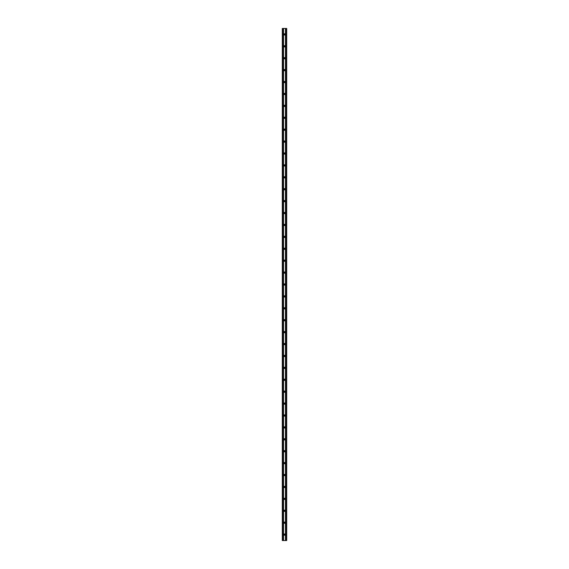 <?xml version="1.0" encoding="UTF-8"?>
<svg xmlns="http://www.w3.org/2000/svg" width="569" height="569" viewBox="0 0 569 569"><rect width="100%" height="100%" fill="white"/><g stroke="black" fill="none" stroke-linecap="round" stroke-linejoin="round"><path stroke-width="0.43" stroke-dasharray="2.85 2.13" d="M284.5 523.309A0.477 0.477 0 0 0 284.977 522.833L284.977 522.534A0.477 0.477 0 0 0 284.5 522.058A0.477 0.477 0 0 0 284.023 522.534L284.023 522.833A0.477 0.477 0 0 0 284.5 523.309M284.5 535.223A0.477 0.477 0 0 0 284.977 534.746L284.977 534.447A0.477 0.477 0 0 0 284.5 533.971A0.477 0.477 0 0 0 284.023 534.447L284.023 534.746A0.477 0.477 0 0 0 284.5 535.223M282.302 540.55L282.679 540.55L282.679 28.45L286.577 28.45L286.577 540.55L286.321 28.45L286.015 540.55L286.015 28.45M282.302 28.45L282.679 28.45L282.679 540.55L282.978 28.45M284.5 511.403A0.477 0.477 0 0 0 284.977 510.926L284.977 510.628A0.477 0.477 0 0 0 284.5 510.151A0.477 0.477 0 0 0 284.023 510.628L284.023 510.926A0.477 0.477 0 0 0 284.5 511.403M284.5 499.49A0.477 0.477 0 0 0 284.977 499.013L284.977 498.721A0.477 0.477 0 0 0 284.5 498.245A0.477 0.477 0 0 0 284.023 498.721L284.023 499.013A0.477 0.477 0 0 0 284.5 499.49M284.5 487.583A0.477 0.477 0 0 0 284.977 487.107L284.977 486.808A0.477 0.477 0 0 0 284.5 486.331A0.477 0.477 0 0 0 284.023 486.808L284.023 487.107A0.477 0.477 0 0 0 284.5 487.583M284.5 475.677A0.477 0.477 0 0 0 284.977 475.2L284.977 474.902A0.477 0.477 0 0 0 284.5 474.425A0.477 0.477 0 0 0 284.023 474.902L284.023 475.2A0.477 0.477 0 0 0 284.5 475.677M284.5 463.763A0.477 0.477 0 0 0 284.977 463.287L284.977 462.988A0.477 0.477 0 0 0 284.5 462.512A0.477 0.477 0 0 0 284.023 462.988L284.023 463.287A0.477 0.477 0 0 0 284.5 463.763M284.5 451.857A0.477 0.477 0 0 0 284.977 451.381L284.977 451.082A0.477 0.477 0 0 0 284.5 450.605A0.477 0.477 0 0 0 284.023 451.082L284.023 451.381A0.477 0.477 0 0 0 284.5 451.857M284.5 439.944A0.477 0.477 0 0 0 284.977 439.467L284.977 439.176A0.477 0.477 0 0 0 284.5 438.699A0.477 0.477 0 0 0 284.023 439.176L284.023 439.467A0.477 0.477 0 0 0 284.5 439.944M284.5 428.037A0.477 0.477 0 0 0 284.977 427.561L284.977 427.262A0.477 0.477 0 0 0 284.5 426.786A0.477 0.477 0 0 0 284.023 427.262L284.023 427.561A0.477 0.477 0 0 0 284.5 428.037M284.5 416.131A0.477 0.477 0 0 0 284.977 415.654L284.977 415.356A0.477 0.477 0 0 0 284.5 414.879A0.477 0.477 0 0 0 284.023 415.356L284.023 415.654A0.477 0.477 0 0 0 284.5 416.131M284.5 404.218A0.477 0.477 0 0 0 284.977 403.741L284.977 403.442A0.477 0.477 0 0 0 284.5 402.966A0.477 0.477 0 0 0 284.023 403.442L284.023 403.741A0.477 0.477 0 0 0 284.5 404.218M284.5 392.311A0.477 0.477 0 0 0 284.977 391.835L284.977 391.536A0.477 0.477 0 0 0 284.5 391.059A0.477 0.477 0 0 0 284.023 391.536L284.023 391.835A0.477 0.477 0 0 0 284.5 392.311M284.5 380.398A0.477 0.477 0 0 0 284.977 379.921L284.977 379.623A0.477 0.477 0 0 0 284.5 379.146A0.477 0.477 0 0 0 284.023 379.623L284.023 379.921A0.477 0.477 0 0 0 284.5 380.398M284.5 368.492A0.477 0.477 0 0 0 284.977 368.015L284.977 367.716A0.477 0.477 0 0 0 284.5 367.24A0.477 0.477 0 0 0 284.023 367.716L284.023 368.015A0.477 0.477 0 0 0 284.5 368.492M284.5 356.578A0.477 0.477 0 0 0 284.977 356.102L284.977 355.81A0.477 0.477 0 0 0 284.5 355.333A0.477 0.477 0 0 0 284.023 355.81L284.023 356.102A0.477 0.477 0 0 0 284.5 356.578M284.5 344.672A0.477 0.477 0 0 0 284.977 344.195L284.977 343.896A0.477 0.477 0 0 0 284.5 343.42A0.477 0.477 0 0 0 284.023 343.896L284.023 344.195A0.477 0.477 0 0 0 284.5 344.672M284.5 332.765A0.477 0.477 0 0 0 284.977 332.289L284.977 331.99A0.477 0.477 0 0 0 284.5 331.514A0.477 0.477 0 0 0 284.023 331.99L284.023 332.289A0.477 0.477 0 0 0 284.5 332.765M284.5 320.852A0.477 0.477 0 0 0 284.977 320.375L284.977 320.077A0.477 0.477 0 0 0 284.5 319.6A0.477 0.477 0 0 0 284.023 320.077L284.023 320.375A0.477 0.477 0 0 0 284.5 320.852M284.5 308.946A0.477 0.477 0 0 0 284.977 308.469L284.977 308.17A0.477 0.477 0 0 0 284.5 307.694A0.477 0.477 0 0 0 284.023 308.17L284.023 308.469A0.477 0.477 0 0 0 284.5 308.946M284.5 297.032A0.477 0.477 0 0 0 284.977 296.556L284.977 296.257A0.477 0.477 0 0 0 284.5 295.788A0.477 0.477 0 0 0 284.023 296.257L284.023 296.556A0.477 0.477 0 0 0 284.5 297.032M284.5 285.126A0.477 0.477 0 0 0 284.977 284.649L284.977 284.351A0.477 0.477 0 0 0 284.5 283.874A0.477 0.477 0 0 0 284.023 284.351L284.023 284.649A0.477 0.477 0 0 0 284.5 285.126M284.5 273.212A0.477 0.477 0 0 0 284.977 272.743L284.977 272.444A0.477 0.477 0 0 0 284.5 271.968A0.477 0.477 0 0 0 284.023 272.444L284.023 272.743A0.477 0.477 0 0 0 284.5 273.212M284.5 261.306A0.477 0.477 0 0 0 284.977 260.83L284.977 260.531A0.477 0.477 0 0 0 284.5 260.054A0.477 0.477 0 0 0 284.023 260.531L284.023 260.83A0.477 0.477 0 0 0 284.5 261.306M284.5 249.4A0.477 0.477 0 0 0 284.977 248.923L284.977 248.625A0.477 0.477 0 0 0 284.5 248.148A0.477 0.477 0 0 0 284.023 248.625L284.023 248.923A0.477 0.477 0 0 0 284.5 249.4M284.5 237.486A0.477 0.477 0 0 0 284.977 237.01L284.977 236.711A0.477 0.477 0 0 0 284.5 236.235A0.477 0.477 0 0 0 284.023 236.711L284.023 237.01A0.477 0.477 0 0 0 284.5 237.486M284.5 225.58A0.477 0.477 0 0 0 284.977 225.104L284.977 224.805A0.477 0.477 0 0 0 284.5 224.328A0.477 0.477 0 0 0 284.023 224.805L284.023 225.104A0.477 0.477 0 0 0 284.5 225.58M284.5 213.667A0.477 0.477 0 0 0 284.977 213.19L284.977 212.898A0.477 0.477 0 0 0 284.5 212.422A0.477 0.477 0 0 0 284.023 212.898L284.023 213.19A0.477 0.477 0 0 0 284.5 213.667M284.5 201.76A0.477 0.477 0 0 0 284.977 201.284L284.977 200.985A0.477 0.477 0 0 0 284.5 200.508A0.477 0.477 0 0 0 284.023 200.985L284.023 201.284A0.477 0.477 0 0 0 284.5 201.76M284.5 189.854A0.477 0.477 0 0 0 284.977 189.377L284.977 189.079A0.477 0.477 0 0 0 284.5 188.602A0.477 0.477 0 0 0 284.023 189.079L284.023 189.377A0.477 0.477 0 0 0 284.5 189.854M284.5 177.941A0.477 0.477 0 0 0 284.977 177.464L284.977 177.165A0.477 0.477 0 0 0 284.5 176.689A0.477 0.477 0 0 0 284.023 177.165L284.023 177.464A0.477 0.477 0 0 0 284.5 177.941M284.5 166.034A0.477 0.477 0 0 0 284.977 165.558L284.977 165.259A0.477 0.477 0 0 0 284.5 164.782A0.477 0.477 0 0 0 284.023 165.259L284.023 165.558A0.477 0.477 0 0 0 284.5 166.034M284.5 154.121A0.477 0.477 0 0 0 284.977 153.644L284.977 153.346A0.477 0.477 0 0 0 284.5 152.869A0.477 0.477 0 0 0 284.023 153.346L284.023 153.644A0.477 0.477 0 0 0 284.5 154.121M284.5 142.214A0.477 0.477 0 0 0 284.977 141.738L284.977 141.439A0.477 0.477 0 0 0 284.5 140.963A0.477 0.477 0 0 0 284.023 141.439L284.023 141.738A0.477 0.477 0 0 0 284.5 142.214M284.5 130.301A0.477 0.477 0 0 0 284.977 129.824L284.977 129.533A0.477 0.477 0 0 0 284.5 129.056A0.477 0.477 0 0 0 284.023 129.533L284.023 129.824A0.477 0.477 0 0 0 284.5 130.301M284.5 118.395A0.477 0.477 0 0 0 284.977 117.918L284.977 117.619A0.477 0.477 0 0 0 284.5 117.143A0.477 0.477 0 0 0 284.023 117.619L284.023 117.918A0.477 0.477 0 0 0 284.5 118.395M284.5 106.488A0.477 0.477 0 0 0 284.977 106.012L284.977 105.713A0.477 0.477 0 0 0 284.5 105.237A0.477 0.477 0 0 0 284.023 105.713L284.023 106.012A0.477 0.477 0 0 0 284.5 106.488M284.5 94.575A0.477 0.477 0 0 0 284.977 94.098L284.977 93.8A0.477 0.477 0 0 0 284.5 93.323A0.477 0.477 0 0 0 284.023 93.8L284.023 94.098A0.477 0.477 0 0 0 284.5 94.575M284.5 82.669A0.477 0.477 0 0 0 284.977 82.192L284.977 81.893A0.477 0.477 0 0 0 284.5 81.417A0.477 0.477 0 0 0 284.023 81.893L284.023 82.192A0.477 0.477 0 0 0 284.5 82.669M284.5 70.755A0.477 0.477 0 0 0 284.977 70.279L284.977 69.987A0.477 0.477 0 0 0 284.5 69.51A0.477 0.477 0 0 0 284.023 69.987L284.023 70.279A0.477 0.477 0 0 0 284.5 70.755M284.5 58.849A0.477 0.477 0 0 0 284.977 58.372L284.977 58.074A0.477 0.477 0 0 0 284.5 57.597A0.477 0.477 0 0 0 284.023 58.074L284.023 58.372A0.477 0.477 0 0 0 284.5 58.849M284.5 46.943A0.477 0.477 0 0 0 284.977 46.466L284.977 46.167A0.477 0.477 0 0 0 284.5 45.691A0.477 0.477 0 0 0 284.023 46.167L284.023 46.466A0.477 0.477 0 0 0 284.5 46.943M284.5 35.029A0.477 0.477 0 0 0 284.977 34.553L284.977 34.254A0.477 0.477 0 0 0 284.5 33.777A0.477 0.477 0 0 0 284.023 34.254L284.023 34.553A0.477 0.477 0 0 0 284.5 35.029M282.978 540.55L286.015 540.55M282.423 540.55L282.423 28.45M282.729 540.55L282.729 28.45L282.729 540.55M283.298 540.55L283.298 28.45M283.547 540.55L283.547 28.45M285.453 540.55L285.453 28.45M285.702 540.55L285.702 28.45M286.271 540.55L286.271 28.45L286.271 540.55"/><path stroke-width="0.85" d="M284.5 523.309A0.477 0.477 0 0 0 284.977 522.833L284.977 522.534A0.477 0.477 0 0 0 284.5 522.058A0.477 0.477 0 0 0 284.023 522.534L284.023 522.833A0.477 0.477 0 0 0 284.5 523.309M284.5 535.223A0.477 0.477 0 0 0 284.977 534.746L284.977 534.447A0.477 0.477 0 0 0 284.5 533.971A0.477 0.477 0 0 0 284.023 534.447L284.023 534.746A0.477 0.477 0 0 0 284.5 535.223M282.302 540.55L282.302 28.45L286.698 28.45L286.698 540.55L282.302 540.55M284.5 511.403A0.477 0.477 0 0 0 284.977 510.926L284.977 510.628A0.477 0.477 0 0 0 284.5 510.151A0.477 0.477 0 0 0 284.023 510.628L284.023 510.926A0.477 0.477 0 0 0 284.5 511.403M284.5 499.49A0.477 0.477 0 0 0 284.977 499.013L284.977 498.721A0.477 0.477 0 0 0 284.5 498.245A0.477 0.477 0 0 0 284.023 498.721L284.023 499.013A0.477 0.477 0 0 0 284.5 499.49M284.5 487.583A0.477 0.477 0 0 0 284.977 487.107L284.977 486.808A0.477 0.477 0 0 0 284.5 486.331A0.477 0.477 0 0 0 284.023 486.808L284.023 487.107A0.477 0.477 0 0 0 284.5 487.583M284.5 475.677A0.477 0.477 0 0 0 284.977 475.2L284.977 474.902A0.477 0.477 0 0 0 284.5 474.425A0.477 0.477 0 0 0 284.023 474.902L284.023 475.2A0.477 0.477 0 0 0 284.5 475.677M284.5 463.763A0.477 0.477 0 0 0 284.977 463.287L284.977 462.988A0.477 0.477 0 0 0 284.5 462.512A0.477 0.477 0 0 0 284.023 462.988L284.023 463.287A0.477 0.477 0 0 0 284.5 463.763M284.5 451.857A0.477 0.477 0 0 0 284.977 451.381L284.977 451.082A0.477 0.477 0 0 0 284.5 450.605A0.477 0.477 0 0 0 284.023 451.082L284.023 451.381A0.477 0.477 0 0 0 284.5 451.857M284.5 439.944A0.477 0.477 0 0 0 284.977 439.467L284.977 439.176A0.477 0.477 0 0 0 284.5 438.699A0.477 0.477 0 0 0 284.023 439.176L284.023 439.467A0.477 0.477 0 0 0 284.5 439.944M284.5 428.037A0.477 0.477 0 0 0 284.977 427.561L284.977 427.262A0.477 0.477 0 0 0 284.5 426.786A0.477 0.477 0 0 0 284.023 427.262L284.023 427.561A0.477 0.477 0 0 0 284.5 428.037M284.5 416.131A0.477 0.477 0 0 0 284.977 415.654L284.977 415.356A0.477 0.477 0 0 0 284.5 414.879A0.477 0.477 0 0 0 284.023 415.356L284.023 415.654A0.477 0.477 0 0 0 284.5 416.131M284.5 404.218A0.477 0.477 0 0 0 284.977 403.741L284.977 403.442A0.477 0.477 0 0 0 284.5 402.966A0.477 0.477 0 0 0 284.023 403.442L284.023 403.741A0.477 0.477 0 0 0 284.5 404.218M284.5 392.311A0.477 0.477 0 0 0 284.977 391.835L284.977 391.536A0.477 0.477 0 0 0 284.5 391.059A0.477 0.477 0 0 0 284.023 391.536L284.023 391.835A0.477 0.477 0 0 0 284.5 392.311M284.5 380.398A0.477 0.477 0 0 0 284.977 379.921L284.977 379.623A0.477 0.477 0 0 0 284.5 379.146A0.477 0.477 0 0 0 284.023 379.623L284.023 379.921A0.477 0.477 0 0 0 284.5 380.398M284.5 368.492A0.477 0.477 0 0 0 284.977 368.015L284.977 367.716A0.477 0.477 0 0 0 284.5 367.24A0.477 0.477 0 0 0 284.023 367.716L284.023 368.015A0.477 0.477 0 0 0 284.5 368.492M284.5 356.578A0.477 0.477 0 0 0 284.977 356.102L284.977 355.81A0.477 0.477 0 0 0 284.5 355.333A0.477 0.477 0 0 0 284.023 355.81L284.023 356.102A0.477 0.477 0 0 0 284.5 356.578M284.5 344.672A0.477 0.477 0 0 0 284.977 344.195L284.977 343.896A0.477 0.477 0 0 0 284.5 343.42A0.477 0.477 0 0 0 284.023 343.896L284.023 344.195A0.477 0.477 0 0 0 284.5 344.672M284.5 332.765A0.477 0.477 0 0 0 284.977 332.289L284.977 331.99A0.477 0.477 0 0 0 284.5 331.514A0.477 0.477 0 0 0 284.023 331.99L284.023 332.289A0.477 0.477 0 0 0 284.5 332.765M284.5 320.852A0.477 0.477 0 0 0 284.977 320.375L284.977 320.077A0.477 0.477 0 0 0 284.5 319.6A0.477 0.477 0 0 0 284.023 320.077L284.023 320.375A0.477 0.477 0 0 0 284.5 320.852M284.5 308.946A0.477 0.477 0 0 0 284.977 308.469L284.977 308.17A0.477 0.477 0 0 0 284.5 307.694A0.477 0.477 0 0 0 284.023 308.17L284.023 308.469A0.477 0.477 0 0 0 284.5 308.946M284.5 297.032A0.477 0.477 0 0 0 284.977 296.556L284.977 296.257A0.477 0.477 0 0 0 284.5 295.788A0.477 0.477 0 0 0 284.023 296.257L284.023 296.556A0.477 0.477 0 0 0 284.5 297.032M284.5 285.126A0.477 0.477 0 0 0 284.977 284.649L284.977 284.351A0.477 0.477 0 0 0 284.5 283.874A0.477 0.477 0 0 0 284.023 284.351L284.023 284.649A0.477 0.477 0 0 0 284.5 285.126M284.5 273.212A0.477 0.477 0 0 0 284.977 272.743L284.977 272.444A0.477 0.477 0 0 0 284.5 271.968A0.477 0.477 0 0 0 284.023 272.444L284.023 272.743A0.477 0.477 0 0 0 284.5 273.212M284.5 261.306A0.477 0.477 0 0 0 284.977 260.83L284.977 260.531A0.477 0.477 0 0 0 284.5 260.054A0.477 0.477 0 0 0 284.023 260.531L284.023 260.83A0.477 0.477 0 0 0 284.5 261.306M284.5 249.4A0.477 0.477 0 0 0 284.977 248.923L284.977 248.625A0.477 0.477 0 0 0 284.5 248.148A0.477 0.477 0 0 0 284.023 248.625L284.023 248.923A0.477 0.477 0 0 0 284.5 249.4M284.5 237.486A0.477 0.477 0 0 0 284.977 237.01L284.977 236.711A0.477 0.477 0 0 0 284.5 236.235A0.477 0.477 0 0 0 284.023 236.711L284.023 237.01A0.477 0.477 0 0 0 284.5 237.486M284.5 225.58A0.477 0.477 0 0 0 284.977 225.104L284.977 224.805A0.477 0.477 0 0 0 284.5 224.328A0.477 0.477 0 0 0 284.023 224.805L284.023 225.104A0.477 0.477 0 0 0 284.5 225.58M284.5 213.667A0.477 0.477 0 0 0 284.977 213.19L284.977 212.898A0.477 0.477 0 0 0 284.5 212.422A0.477 0.477 0 0 0 284.023 212.898L284.023 213.19A0.477 0.477 0 0 0 284.5 213.667M284.5 201.76A0.477 0.477 0 0 0 284.977 201.284L284.977 200.985A0.477 0.477 0 0 0 284.5 200.508A0.477 0.477 0 0 0 284.023 200.985L284.023 201.284A0.477 0.477 0 0 0 284.5 201.76M284.5 189.854A0.477 0.477 0 0 0 284.977 189.377L284.977 189.079A0.477 0.477 0 0 0 284.5 188.602A0.477 0.477 0 0 0 284.023 189.079L284.023 189.377A0.477 0.477 0 0 0 284.5 189.854M284.5 177.941A0.477 0.477 0 0 0 284.977 177.464L284.977 177.165A0.477 0.477 0 0 0 284.5 176.689A0.477 0.477 0 0 0 284.023 177.165L284.023 177.464A0.477 0.477 0 0 0 284.5 177.941M284.5 166.034A0.477 0.477 0 0 0 284.977 165.558L284.977 165.259A0.477 0.477 0 0 0 284.5 164.782A0.477 0.477 0 0 0 284.023 165.259L284.023 165.558A0.477 0.477 0 0 0 284.5 166.034M284.5 154.121A0.477 0.477 0 0 0 284.977 153.644L284.977 153.346A0.477 0.477 0 0 0 284.5 152.869A0.477 0.477 0 0 0 284.023 153.346L284.023 153.644A0.477 0.477 0 0 0 284.5 154.121M284.5 142.214A0.477 0.477 0 0 0 284.977 141.738L284.977 141.439A0.477 0.477 0 0 0 284.5 140.963A0.477 0.477 0 0 0 284.023 141.439L284.023 141.738A0.477 0.477 0 0 0 284.5 142.214M284.5 130.301A0.477 0.477 0 0 0 284.977 129.824L284.977 129.533A0.477 0.477 0 0 0 284.5 129.056A0.477 0.477 0 0 0 284.023 129.533L284.023 129.824A0.477 0.477 0 0 0 284.5 130.301M284.5 118.395A0.477 0.477 0 0 0 284.977 117.918L284.977 117.619A0.477 0.477 0 0 0 284.5 117.143A0.477 0.477 0 0 0 284.023 117.619L284.023 117.918A0.477 0.477 0 0 0 284.5 118.395M284.5 106.488A0.477 0.477 0 0 0 284.977 106.012L284.977 105.713A0.477 0.477 0 0 0 284.5 105.237A0.477 0.477 0 0 0 284.023 105.713L284.023 106.012A0.477 0.477 0 0 0 284.5 106.488M284.5 94.575A0.477 0.477 0 0 0 284.977 94.098L284.977 93.8A0.477 0.477 0 0 0 284.5 93.323A0.477 0.477 0 0 0 284.023 93.8L284.023 94.098A0.477 0.477 0 0 0 284.5 94.575M284.5 82.669A0.477 0.477 0 0 0 284.977 82.192L284.977 81.893A0.477 0.477 0 0 0 284.5 81.417A0.477 0.477 0 0 0 284.023 81.893L284.023 82.192A0.477 0.477 0 0 0 284.5 82.669M284.5 70.755A0.477 0.477 0 0 0 284.977 70.279L284.977 69.987A0.477 0.477 0 0 0 284.5 69.51A0.477 0.477 0 0 0 284.023 69.987L284.023 70.279A0.477 0.477 0 0 0 284.5 70.755M284.5 58.849A0.477 0.477 0 0 0 284.977 58.372L284.977 58.074A0.477 0.477 0 0 0 284.5 57.597A0.477 0.477 0 0 0 284.023 58.074L284.023 58.372A0.477 0.477 0 0 0 284.5 58.849M284.5 46.943A0.477 0.477 0 0 0 284.977 46.466L284.977 46.167A0.477 0.477 0 0 0 284.5 45.691A0.477 0.477 0 0 0 284.023 46.167L284.023 46.466A0.477 0.477 0 0 0 284.5 46.943M284.5 35.029A0.477 0.477 0 0 0 284.977 34.553L284.977 34.254A0.477 0.477 0 0 0 284.5 33.777A0.477 0.477 0 0 0 284.023 34.254L284.023 34.553A0.477 0.477 0 0 0 284.5 35.029M286.001 540.55L286.001 28.45M285.453 540.55L285.453 28.45M283.547 540.55L283.547 28.45M282.999 540.55L282.999 28.45M282.423 540.55L282.423 28.45M286.698 540.55L286.698 28.45"/></g></svg>
